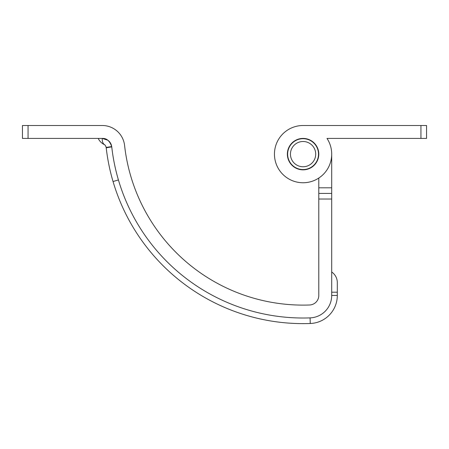<?xml version="1.0" encoding="UTF-8"?>
<svg xmlns="http://www.w3.org/2000/svg" width="449" height="449" viewBox="0 0 449 449"><rect width="100%" height="100%" fill="white"/><g stroke="black" fill="none" stroke-linecap="round" stroke-linejoin="round"><path stroke-width="0.67" d="M318.509 154.13A15.434 15.434 0 0 1 303.075 169.565A15.434 15.434 0 0 1 287.641 154.13A15.434 15.434 0 0 1 303.075 138.696A15.434 15.434 0 0 1 318.509 154.13M315.703 154.13A12.628 12.628 0 0 1 303.075 166.759A12.628 12.628 0 0 1 290.447 154.13A12.628 12.628 0 0 1 303.075 141.502A12.628 12.628 0 0 1 315.703 154.13M28.062 138.415L102.277 138.415C106.576 138.157 109.724 140.885 111.722 146.593A12.909 0.365 173.6 0 0 106.183 147.519L106.228 147.957L106.183 147.519C105.644 145.785 105.1 144.859 104.555 144.752L104.056 144.455L104.555 144.752A12.909 7.768 -54.6 0 1 102.277 138.415A9.541 9.541 0 0 1 111.756 146.896C113.013 158.099 115.236 169.116 118.424 179.942L113.041 181.531C109.803 170.536 107.53 159.35 106.228 147.957A12.909 0.522 173.5 0 1 111.756 146.896A192.509 192.509 0 0 0 310.063 317.886A22.45 22.45 0 0 0 331.699 295.453L331.699 199.03L318.79 199.03L318.79 295.453A9.541 9.541 0 0 1 309.597 304.989A179.6 179.6 0 0 1 124.586 145.459A22.45 22.45 0 0 0 102.277 125.507L28.062 125.507L28.062 138.415L22.45 138.415L22.45 125.507L28.062 125.507M102.277 138.415L107.889 140.24L102.277 138.415C106.576 138.157 109.724 140.885 111.722 146.593M318.79 199.03L318.79 187.805L331.699 187.805L331.699 199.03M331.699 187.805L331.699 154.13A28.624 28.624 0 0 0 327.001 138.415L420.938 138.415L420.938 125.507L303.075 125.507A28.624 28.624 0 0 0 274.451 154.13A28.624 28.624 0 0 0 303.075 182.754A28.624 28.624 0 0 0 331.699 154.13M318.79 187.805L318.79 178.051A28.624 28.624 0 0 1 275.652 162.33A28.624 28.624 0 0 1 303.075 125.507L336.75 125.507M331.699 271.993A12.909 12.909 0 0 1 337.311 282.64L337.311 295.453A28.062 28.062 0 0 1 310.27 323.493A198.121 198.121 0 0 1 113.041 181.531A198.121 198.121 0 0 0 310.27 323.493A28.062 28.062 0 0 0 337.311 295.453L331.699 295.453M104.056 144.455L104.555 144.752L104.056 144.455A12.909 12.909 0 0 1 98.219 138.415M331.699 292.198L337.311 292.198L337.311 282.64M106.183 147.519L105.857 146.335M104.903 145.033L104.555 144.752M318.79 193.418L331.699 193.418M318.79 154.13A15.715 15.715 0 0 0 303.075 138.415A15.715 15.715 0 0 0 287.36 154.13A15.715 15.715 0 0 0 303.075 169.845A15.715 15.715 0 0 0 318.79 154.13M420.938 125.507L426.55 125.507L426.55 138.415L420.938 138.415M336.75 138.415L327.001 138.415M310.063 317.886L310.27 323.493M111.756 146.896A12.909 0.522 173.5 0 0 106.228 147.957"/></g></svg>
